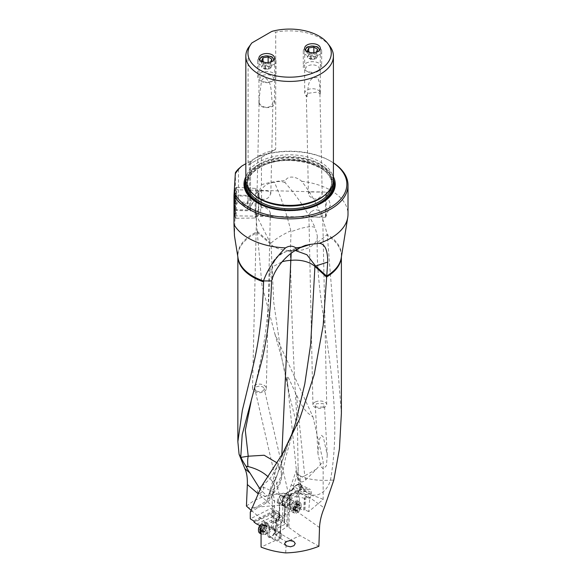 <?xml version="1.0" encoding="UTF-8"?>
<svg xmlns="http://www.w3.org/2000/svg" width="582" height="582" viewBox="0 0 582 582"><rect width="100%" height="100%" fill="white"/><g stroke="black" fill="none" stroke-linecap="round" stroke-linejoin="round"><path stroke-width="0.44" stroke-dasharray="2.91 2.18" d="M272.369 278.334C270.186 265.145 274.835 256.211 286.315 251.526L295.387 250.529M305.274 245.4L286.315 251.526M299.875 247.801L292.193 250.638M272.041 279.258L269.75 273.38L273.103 266.585L282.066 261.798M291.196 253.272L292.019 250.689M281.812 455.095L281.252 472.417L278.552 464.822L277.141 462.923M251.089 401.624L262.482 358.061M317.226 242.847L317.299 237.056C317.052 245.211 306.292 248.761 306.365 248.63L304.364 249.278C301.963 248.987 308.351 250.413 290.367 250.529A23.033 13.291 179.4 0 1 271.088 244.607L273.7 302.043L281.826 358.367L287.573 383.698L287.261 376.263L288.57 378.009L296.464 394.829C304 410.979 307.725 413.3 312.978 416.858L274.944 334.206L261.965 285.406L257.302 232.698A51.762 29.886 0 0 0 237.856 256.044L238.002 257.841A51.842 29.929 180 0 1 257.259 231.68L255.854 214.271C254.69 203.351 258.757 182.581 274.508 182.472C281.353 198.098 286.795 214.205 290.833 230.785L291.058 231.672L299.97 228.639C308.395 226.362 313.472 226.1 315.197 227.868C307.456 211.441 297.373 196.338 284.954 182.544L285.376 180.638C288.396 174.593 297.46 177.234 301.651 181.271C313.436 196.178 321.715 213.012 326.502 231.782L327.259 234.481L317.226 242.847C315.75 313.509 345.613 394.043 330.481 480.165L330.445 480.274A21.65 15.845 97.3 0 1 307.07 492.612A21.65 15.845 97.3 0 1 306.008 491.725A12.891 9.428 97.3 0 1 304.604 491.383A12.891 9.428 97.3 0 1 299.155 485.483L296.966 475.763L296.434 469.885L291.233 484.901A45.971 24.131 115.8 0 0 287.29 505.074L286.722 526.106L288.912 527.481L289.487 506.144L287.29 505.074M235.441 172.599L235.441 201.692L234.459 235.834M235.441 201.692A58.389 33.712 180 0 1 238.489 197.982L238.489 168.889M333.413 162.873A58.389 33.712 0 0 0 330.903 161.33A58.389 33.712 0 0 0 261.427 155.649L261.427 184.741C259.456 192.598 255.825 199.466 250.536 205.322L250.536 211.091L249.387 205.984C246.943 206.13 245 209.018 238.489 197.982M261.427 184.741A58.389 33.712 180 0 1 285.376 180.638M284.954 182.544C280.895 181.184 277.41 181.162 274.508 182.472M317.299 237.172L317.299 237.172A23.033 23.033 0 0 0 317.226 235.521L315.197 227.868M317.299 237.056L317.226 235.521M299.155 485.483A22.989 8.439 -5.8 0 0 302.218 487.287C299.141 481.212 297.788 476.294 298.151 472.519L297.46 427.217C293.539 366.944 291.175 308.045 290.367 250.529L291.058 231.672M300.756 476.163C298.544 474.948 297.678 473.741 298.151 472.519L298.02 473.079A23.033 23.033 0 0 0 303.426 489.149A23.033 16.9 -40.2 0 1 300.319 480.114A23.033 16.9 -40.2 0 1 300.756 476.163C308.016 479.437 317.918 480.812 330.445 480.274M327.259 454.848L326.422 465.796L323.279 468.903L320.944 466.677L317.99 453.807L318.696 440.53L321.54 435.314L323.316 437.082L327.259 454.848L324.465 405.181M333.792 480.135L330.481 480.165M341.35 257.164A51.762 29.886 0 0 0 341.387 256.044L341.241 257.841A51.842 29.929 180 0 0 327.259 234.481L341.387 413.373M301.651 181.271A58.389 33.712 180 0 1 330.903 190.423A58.389 33.712 180 0 1 348.007 214.256M330.903 161.33L330.096 160.865A57.24 33.043 0 0 0 258.03 156.674L261.427 155.649M254.174 521.763L272.529 512.458L270.652 514.626L254.174 522.243M270.652 514.626L272.551 516.787L275.468 514.262A4.139 2.386 -60 0 1 279.666 515.085L279.542 517.405A4.139 2.386 -60 0 1 278.56 520.293L278.174 520.912L278.276 519.719A5.173 2.983 120 0 0 279.236 516.307A5.173 2.983 120 0 0 278.167 513.935A5.173 2.983 120 0 0 275.468 514.262M256.771 524.076L272.551 516.787M261.071 526.921L276.028 520.01L275.839 518.307L273.067 516.707M276.028 520.01A5.173 2.983 120 0 0 275.468 522.571A5.173 2.983 120 0 0 276.537 524.942A5.173 2.983 120 0 0 280.931 523.094L279.658 538.51L261.071 547.095M274.995 530.719A5.173 2.983 120 0 0 271.336 528.609A5.173 2.983 120 0 0 267.684 534.938A5.173 2.983 120 0 0 271.336 537.048A5.173 2.983 120 0 0 274.995 530.719M279.658 538.51A1.149 0.597 4.7 0 0 279.993 538.132A1.149 0.597 4.7 0 0 279.993 538.103L275.155 534.625L287.072 526.594M285.689 552.9L286.249 541.718L279.993 538.103M318.885 546.28L300.334 535.651L286.249 541.718M288.912 527.481L300.334 535.651M296.464 394.829L304.75 475.858A22.989 8.439 -5.8 0 0 298.813 479.874A9.741 5.114 115.8 0 0 305.776 479.874L316.463 469.092L323.156 461.41L323.156 499.436L308.707 511.622L309.733 498.512L305.943 496.679L304.379 498.287L296.318 496.271L298.413 492.488A4.831 2.532 115.8 0 0 299.454 489.222L299.577 487.643A4.831 2.532 115.8 0 0 296.82 485.213L295.35 486.028A4.831 2.532 115.8 0 0 292.979 488.611L292.251 489.928L285.005 494.3L285.435 494.06L288.396 495.493L284.067 493.318A5.173 2.714 115.8 0 0 280.48 495.027A5.173 2.714 115.8 0 0 278.487 500.265A5.173 2.714 115.8 0 0 279.556 502.63A5.173 2.714 115.8 0 0 283.143 500.927A5.173 2.714 115.8 0 0 285.136 495.689A5.173 2.714 115.8 0 0 284.067 493.318M298.813 479.874C297.846 477.531 297.053 474.199 296.434 469.885M250.282 512.182L265.647 503.314A12.113 6.991 -60 0 0 272.994 494.249A45.971 26.546 -60 0 1 274.58 504.9A45.971 26.546 -60 0 1 274.522 507.228L273.431 528.449L272.311 529.009L273.853 529.896L286.031 523.8L287.93 525.291L286.722 526.106M287.93 525.291A87.802 46.08 -64.2 0 1 287.894 522.651A87.802 46.08 -64.2 0 1 288.199 514.946L289.065 503.968A4.831 2.532 -64.2 0 1 292.47 498.112L307.9 489.557A5.98 3.136 -64.2 0 1 310.104 489.309A5.98 3.136 -64.2 0 1 311.341 492.045A5.98 3.136 -64.2 0 1 311.319 492.568L311.195 494.147A5.98 3.136 -64.2 0 1 309.908 498.192L309.733 498.512M312.978 416.858L323.156 461.41M323.156 499.436C313.32 494.846 302.007 492.983 289.232 493.842L290.491 504.288L248.179 507.86M246.426 506.071L253.017 501.32C263.108 495.689 275.184 493.201 289.232 493.842M258.306 493.063L257.324 491.237L257.964 489.04L260.758 486.698L262.729 486.778L263.842 488.676L262.831 491.201L260.758 492.867L258.306 493.063L285.857 506.413A3.79 1.993 -64.2 0 1 285.071 504.674A3.79 1.993 -64.2 0 1 286.526 500.833A3.79 1.993 -64.2 0 1 289.159 499.582A3.79 1.993 -64.2 0 1 289.945 501.32A3.79 1.993 -64.2 0 1 288.483 505.161A3.79 1.993 -64.2 0 1 285.857 506.413M257.302 232.698L257.259 231.68M287.573 383.698L289.436 395.484L297.46 427.217M289.494 506.144C289.683 499.785 290.993 493.063 293.43 485.97L296.966 475.763M302.218 487.287A21.527 19.832 4.3 0 0 304.313 490.044L304.633 490.393A21.527 19.832 4.3 0 0 306.008 491.725M290.833 230.785C281.848 235.004 275.286 239.093 271.147 243.05A23.033 15.772 -48.4 0 0 271.088 244.607L257.295 232.48M257.244 231.294L270.354 242.949L271.147 243.05M265.647 503.314A22.989 13.27 -120 0 0 267.058 500.804L273.911 491.826L274.304 485.133L272.893 482.209C268.12 475.938 268.862 477.706 267.887 476.534M272.994 494.249L271.743 496.373L266.738 495.849L260.176 489.295M281.252 472.417C282.023 475.654 279.797 480.23 274.58 486.145L274.304 485.133M269.495 492.132L270.419 491.659L276.748 476.2L269.226 493.289L269.502 493.958L272.158 493.689L274.333 490.371L274.58 486.145M269.502 493.958A23.033 10.105 -110.2 0 0 270.419 491.659L278.131 485.788L281.586 477.553L281.259 472.206M276.748 476.2L295.474 423.238L285.653 457.467L281.586 477.553A23.033 23.033 0 0 1 272.158 493.689M279.433 469.543C289.698 439.832 285.406 449.944 286.075 448.264L276.916 466.684C271.75 476.971 271.365 476.411 269.408 479.095C268.513 480.419 265.916 482.776 261.609 486.166M272.311 529.009A87.918 50.758 120 0 0 272.994 521.472L273.533 511.018A4.831 2.786 120 0 0 273.54 510.778A4.831 2.786 120 0 0 272.543 508.566A4.831 2.786 120 0 0 270.339 508.69L250.282 518.853M286.031 523.8L284.132 522.862L284.627 521.981L278.8 518.387L296.507 507.766L290.491 504.288M289.065 503.968L282.423 500.753L282.241 503.117L285.093 504.499L284.416 513.113A87.802 46.08 115.8 0 0 284.147 518.213A87.802 46.08 115.8 0 0 284.111 520.817A87.802 46.08 115.8 0 0 284.132 522.862L284.045 522.338A87.111 45.716 115.8 0 1 284.06 517.674A87.111 45.716 115.8 0 1 284.329 512.611L284.416 513.113L288.199 514.946M251.3 510.465L271.394 527.27L272.485 506.056L258.175 493.805M273.431 528.449L271.394 527.27M273.853 529.896L275.824 532.61M274.806 533.323L276.254 519.006A4.831 2.786 120 0 0 276.806 517.973L276.494 524.018A87.227 50.358 -60 0 1 276.181 528.223A87.227 50.358 -60 0 1 275.613 532.923L274.806 533.323L275.155 534.625M253.672 520.919L273.831 510.705L272.529 512.458M275.577 522.636A5.173 2.983 -60 0 1 277.84 517.434A5.173 2.983 -60 0 1 281.826 516.045A5.173 2.983 -60 0 1 282.896 518.417A5.173 2.983 -60 0 1 280.633 523.618A5.173 2.983 -60 0 1 276.654 525.008A5.173 2.983 -60 0 1 275.577 522.636M275.948 519.5L277.92 521.494L276.734 535.942M278.174 520.912L277.92 521.494M276.806 517.973L276.494 523.494L272.994 521.472M278.276 519.719L281.004 521.297L280.931 523.094M291.582 496.177L299.184 491.477A5.98 3.136 -64.2 0 1 300.29 489.862L288.687 496.279L289.661 495.726L291.582 496.177L289.363 495.137L296.042 491.106L292.877 489.564L285.005 494.3A5.173 2.714 -64.2 0 1 285.26 495.748A5.173 2.714 -64.2 0 1 283.361 500.862A5.173 2.714 -64.2 0 1 279.84 502.753L279.069 518.016M292.47 498.112L288.687 496.279L289.661 495.726L287.333 494.598A4.831 2.532 115.8 0 0 282.423 500.753L282.241 503.117A4.831 2.532 115.8 0 0 282.219 503.539A4.831 2.532 115.8 0 0 282.91 505.547A0.691 0.582 131.4 0 1 282.728 504.703L282.99 504.114L279.84 502.753M299.097 491.637L296.042 491.106M289.363 495.137L288.49 495.435M282.99 504.114A5.173 2.714 -64.2 0 1 282.452 502.179A5.173 2.714 -64.2 0 1 287.108 495.107L286.548 494.976A0.691 0.582 103.2 0 1 287.333 494.598L289.778 495.173M288.396 495.493A5.173 2.714 -64.2 0 0 288.257 495.377L287.108 495.107M284.569 505.474A5.173 2.714 -64.2 0 1 287.894 498.963A5.173 2.714 -64.2 0 1 291.218 500.898A5.173 2.714 -64.2 0 1 287.894 507.409A5.173 2.714 -64.2 0 1 284.569 505.474M296.507 507.766L298.995 508.653L299.563 497.45M298.995 508.653L303.782 510.094L304.379 498.287M308.707 511.622L304.917 509.832L303.782 510.094M289.341 498.374L289.698 499.152C288.912 502.302 286.242 503.023 281.695 501.32L280.364 499.611C281.15 496.468 283.812 495.74 288.366 497.443L289.341 498.374M271.743 496.373L272.485 506.056L274.522 507.228M256.196 391.009L254.931 389.409L254.989 388.383L256.604 386.754L259.579 386.07L262.846 386.885L264.133 388.427L264.155 389.387L262.715 391.097L259.827 391.882L256.24 391.039M264.279 391.497A6.897 4.285 1.3 0 0 266.309 388.558A6.897 4.285 1.3 0 0 264.293 385.437A6.897 4.285 1.3 0 0 254.545 385.291A6.897 4.285 1.3 0 0 252.515 388.238A6.897 4.285 1.3 0 0 254.53 391.351A6.897 4.285 1.3 0 0 264.279 391.497M266.309 388.558L270.354 213.339L269.641 214.925L268.346 215.602L260.874 215.864L257.375 214.976L256.56 213.296L257.331 211.113L258.597 209.585L261.347 207.825A12.644 0.378 91.2 0 0 261.551 196.039A12.644 0.378 91.2 0 0 261.354 190.692L261.354 190.692A12.644 0.378 91.2 0 0 261.296 190.831L257.724 191.805L257.018 193.384L257.79 195.807L260.838 198.651C263.806 199.881 266.447 199.408 268.768 197.218L270.754 194.024L270.041 191.878L266.869 190.947L261.296 190.831M270.354 213.339L269.568 210.91L266.352 208.036L264.039 207.418L261.347 207.825M260.838 198.651A12.644 0.378 91.2 0 0 260.627 210.626A12.644 0.378 91.2 0 0 260.816 215.973L260.816 215.973A12.644 0.378 91.2 0 0 260.874 215.864M234.24 210.306A13.051 0.393 91.2 0 0 234.444 215.827A13.051 0.393 91.2 0 0 234.939 208.778A13.051 0.393 91.2 0 0 235.193 195.239A13.051 0.393 91.2 0 0 234.997 189.725A13.051 0.393 91.2 0 0 234.495 196.767A13.051 0.393 91.2 0 0 234.24 210.306M326.357 197.407A12.644 0.378 -88.8 0 1 326.124 210.051A12.644 0.378 -88.8 0 1 325.658 217.304A12.644 0.378 -88.8 0 1 325.629 217.348A12.644 0.378 -88.8 0 1 325.433 212.001A12.644 0.378 -88.8 0 1 325.68 198.891A12.644 0.378 -88.8 0 1 326.16 192.067A12.644 0.378 -88.8 0 1 326.189 192.111A12.644 0.378 -88.8 0 1 326.357 197.407M310.897 211.826L308.94 214.729L309.675 216.497L319.067 217.173L321.955 216.569L322.632 215.653L321.919 213.15L318.74 210.466L316.375 209.818L314.28 210L310.897 211.826M310.475 191.936L309.158 192.402L308.482 193.319L309.195 195.821L312.374 198.506L314.738 199.153L318.638 198.258L321.519 195.676L322.173 194.243L322.101 193.173L320.173 192.075L310.475 191.936M262.926 106.484C265.821 107.728 268.477 107.575 270.87 106.026L272.863 102.956L272.74 101.217L271.881 99.689C271.11 84.703 269.953 84.397 268.986 81.582L266.221 78.548C264.526 77.733 262.984 78.41 261.58 80.585L259.223 97.587L259.15 102.076C259.405 103.902 260.663 105.371 262.926 106.484M259.15 102.076A7.813 4.511 0 0 0 258.946 103.094A7.813 4.511 0 0 0 261.238 106.288A7.813 4.511 0 0 0 269.757 107.263A7.813 4.511 0 0 0 274.58 103.094A7.813 4.511 0 0 0 272.289 99.908A7.813 4.511 0 0 0 271.881 99.689M329.594 45.825A43.788 25.281 0 0 0 320.587 38.267A43.788 25.281 0 0 0 275.715 32.17L271.889 31.37M251.926 42.893L251.271 43.723M248.092 48.117L248.092 165.128L275.715 149.181L275.715 32.17M275.141 149.829L273.678 150.36A43.788 25.281 0 0 0 248.834 164.699L275.715 149.181M245.83 180.1A43.788 25.281 180 0 1 258.655 162.225A43.788 25.281 180 0 1 320.587 162.225A43.788 25.281 180 0 1 333.413 180.1M245.83 176.826A45.629 26.343 180 0 1 257.353 165.601A45.629 26.343 180 0 1 333.413 176.826M257.666 203.038A44.749 25.834 0 0 0 257.979 203.213A44.749 25.834 0 0 0 321.264 203.22L321.882 202.856L321.264 203.213A44.749 25.834 0 0 0 321.264 203.213A44.749 25.834 0 0 0 321.57 203.038M333.413 162.953A57.24 33.043 0 0 0 330.096 160.865M250.536 205.322L250.536 161.003L258.03 156.674M250.536 161.003L250.536 161.665L249.387 161.665L245.83 163.717M249.387 205.984L249.387 161.665M250.536 211.091L250.536 161.665M306.947 96.445A7.813 4.511 0 0 0 307.354 96.663L306.328 95.23L308.365 93.258L316.31 92.211C318.572 92.487 319.831 93.178 320.093 94.269A7.813 4.511 0 0 0 320.289 93.251A7.813 4.511 0 0 0 318.005 90.064A7.813 4.511 0 0 0 309.486 89.082A7.813 4.511 0 0 0 304.662 93.251A7.813 4.511 0 0 0 306.947 96.445M322.224 193.748L319.685 83.59L317.663 77.493L313.021 77.712L310.25 80.389C309.282 82.899 308.125 82.469 307.354 96.663M320.042 91.258L320.093 94.269M314.957 402.14A6.897 3.659 -1.2 0 0 312.934 404.81A6.897 3.659 -1.2 0 0 314.949 407.32A6.897 3.659 -1.2 0 0 324.698 407.182A6.897 3.659 -1.2 0 0 326.72 404.512A6.897 3.659 -1.2 0 0 324.712 402.002A6.897 3.659 -1.2 0 0 314.957 402.14M323.112 407.044L316.601 407.145L315.386 405.989L315.298 405.167L316.623 403.69L323.112 403.581L324.465 405.21L323.112 407.044M282.379 520.453L282.947 504.892M284.627 521.981L285.398 506.813L283.128 505.678M285.398 506.813L285.238 506.675A4.831 2.532 -64.2 0 1 284.838 506.136L284.329 512.611M269.015 534.582A3.79 2.19 120 0 0 269.801 536.32A3.79 2.19 120 0 0 272.718 535.302A3.79 2.19 120 0 0 274.377 531.482A3.79 2.19 120 0 0 273.591 529.751A3.79 2.19 120 0 0 270.666 530.762A3.79 2.19 120 0 0 269.015 534.582M277.476 501.349A4.598 2.415 -64.2 0 1 279.331 496.832A4.598 2.415 -64.2 0 1 282.43 495.428A4.598 2.415 -64.2 0 1 283.376 497.785A4.598 2.415 -64.2 0 1 281.521 502.302A4.598 2.415 -64.2 0 1 278.422 503.706A4.598 2.415 -64.2 0 1 277.476 501.349M299.315 504.47A6.089 3.194 -64.2 0 1 296.864 510.45A6.089 3.194 -64.2 0 1 292.753 512.306A6.089 3.194 -64.2 0 1 291.902 511.454A6.089 3.194 -64.2 0 1 291.502 509.185A6.089 3.194 -64.2 0 1 296.871 501.204A6.089 3.194 -64.2 0 1 298.064 501.342A6.089 3.194 -64.2 0 1 299.315 504.47M293.248 510.028A6.089 3.194 115.8 0 0 294.499 513.149A6.089 3.194 115.8 0 0 296.835 512.844A6.089 3.194 115.8 0 0 301.061 505.314A6.089 3.194 115.8 0 0 301.018 504.216A6.089 3.194 115.8 0 0 299.81 502.186A6.089 3.194 115.8 0 0 295.7 504.048A6.089 3.194 115.8 0 0 293.248 510.028M294.863 510.014A4.94 2.597 115.8 0 0 297.78 512.298A4.94 2.597 115.8 0 0 301.207 506.187A4.94 2.597 115.8 0 0 301.17 505.292A4.94 2.597 115.8 0 0 297.882 504.172A4.94 2.597 115.8 0 0 294.863 510.014M297.758 505.496L298.595 504.994A1.593 0.837 115.8 0 0 298.908 505.482A1.593 0.837 115.8 0 0 299.803 505.183L300.181 505.06L300.167 505.882A1.593 0.837 115.8 0 0 300.072 507.788L299.606 508.988A1.593 0.837 115.8 0 0 298.304 510.705L297.475 511.207A1.593 0.837 115.8 0 0 297.162 510.712A1.593 0.837 115.8 0 0 296.267 511.011L295.889 511.134L295.896 510.312A1.593 0.837 115.8 0 0 295.998 508.406L296.456 507.206A1.593 0.837 115.8 0 0 297.758 505.496L294.768 504.041A1.593 0.837 -64.2 0 1 293.466 505.751L293.001 506.951A1.593 0.837 -64.2 0 1 292.906 508.857L292.899 509.687L293.27 509.556A1.593 0.837 -64.2 0 1 294.172 509.257A1.593 0.837 -64.2 0 1 294.477 509.752L295.314 509.25A1.593 0.837 -64.2 0 1 296.616 507.54L297.082 506.34A1.593 0.837 -64.2 0 1 297.176 504.434L297.184 503.612L296.805 503.736A1.593 0.837 -64.2 0 1 295.911 504.034A1.593 0.837 -64.2 0 1 295.598 503.539L294.768 504.041M281.462 535.316A4.598 2.655 120 0 0 280.531 532.828A4.598 2.655 120 0 0 277.134 533.905A4.598 2.655 120 0 0 274.995 538.299A4.598 2.655 120 0 0 275.933 540.787A4.598 2.655 120 0 0 279.324 539.71A4.598 2.655 120 0 0 281.462 535.316M261.071 533.898A6.089 3.514 120 0 0 261.354 534.094A6.089 3.514 120 0 0 262.86 534.356A6.089 3.514 120 0 0 268.688 526.841A6.089 3.514 120 0 0 268.426 524.724A6.089 3.514 120 0 0 267.444 523.545A6.089 3.514 120 0 0 261.071 527.583M260.089 525.575A6.089 3.514 -60 0 1 262.788 522.92A6.089 3.514 -60 0 1 265.836 522.614A6.089 3.514 -60 0 1 267.073 525.91A6.089 3.514 -60 0 1 264.235 531.737A6.089 3.514 -60 0 1 259.747 533.17M259.841 525.466A4.94 2.852 -60 0 1 261.973 523.385A4.94 2.852 -60 0 1 265.45 525.815A4.94 2.852 -60 0 1 261.805 531.555A4.94 2.852 -60 0 1 258.481 529.438M262.671 524.324A0.669 0.386 120 0 0 261.755 524.746A1.593 0.917 -60 0 1 260.3 526.346A0.669 0.386 120 0 0 259.768 527.518A1.593 0.917 -60 0 1 259.608 529.445A0.669 0.386 120 0 0 259.987 530.195A1.593 0.917 -60 0 1 260.969 529.991A1.593 0.917 -60 0 1 261.282 530.522A0.669 0.386 120 0 0 262.198 530.1A1.593 0.917 -60 0 1 263.653 528.5A0.669 0.386 120 0 0 264.184 527.328A1.593 0.917 -60 0 1 264.344 525.401A0.669 0.386 120 0 0 263.966 524.651A1.593 0.917 -60 0 1 262.984 524.855A1.593 0.917 -60 0 1 262.671 524.324L265.436 525.924A1.593 0.917 120 0 0 265.748 526.455A1.593 0.917 120 0 0 266.731 526.252A0.669 0.386 -60 0 1 267.109 526.994A1.593 0.917 120 0 0 266.949 528.922A0.669 0.386 -60 0 1 266.418 530.093A1.593 0.917 120 0 0 264.956 531.693A0.669 0.386 -60 0 1 264.046 532.115A1.593 0.917 120 0 0 263.733 531.584A1.593 0.917 120 0 0 262.751 531.788A0.669 0.386 -60 0 1 262.373 531.039A1.593 0.917 120 0 0 262.526 529.111A0.669 0.386 -60 0 1 263.064 527.947A1.593 0.917 120 0 0 264.519 526.346A0.669 0.386 -60 0 1 265.436 525.924M235.477 194.497A14.354 0.429 -88.8 0 1 235.179 209.571A14.354 0.429 -88.8 0 1 234.633 217.122A14.354 0.429 -88.8 0 1 234.422 211.062A14.354 0.429 -88.8 0 1 234.699 196.367A14.354 0.429 -88.8 0 1 235.237 188.437A14.354 0.429 -88.8 0 1 235.477 194.497M235.215 202.005L234.946 195.858L234.677 210.48L235.215 202.005L248.078 202.274L247.808 209.978L248.318 210.408L252.704 203.154L248.078 195.348L248.078 202.274M236.67 193.857A15.503 0.466 91.2 0 0 236.43 187.302A15.503 0.466 91.2 0 0 236.416 187.309A15.503 0.466 91.2 0 0 235.826 195.879A15.503 0.466 91.2 0 0 235.528 211.746A15.503 0.466 91.2 0 0 235.754 218.294A15.503 0.466 91.2 0 0 235.768 218.301A15.503 0.466 91.2 0 0 236.357 209.927A15.503 0.466 91.2 0 0 236.67 193.857M255.083 211.753A14.79 0.444 91.2 0 0 255.309 218.003A14.79 0.444 91.2 0 0 255.323 217.995A14.79 0.444 91.2 0 0 255.876 209.826A14.79 0.444 91.2 0 0 256.167 194.686A14.79 0.444 91.2 0 0 255.949 188.437A14.79 0.444 91.2 0 0 255.935 188.43A14.79 0.444 91.2 0 0 255.374 196.403A14.79 0.444 91.2 0 0 255.083 211.753M259.041 196.469L258.866 191.485L258.415 197.691L258.372 215.078L259.041 196.469M234.946 209.702L247.808 209.978L247.539 210.749L247.539 203.824L234.677 203.555M234.677 210.48L247.539 210.749M247.539 203.824L248.078 195.348L235.215 195.079M234.946 195.858L247.808 196.127M305.972 63.227A9.196 5.311 180 0 1 315.997 62.07A9.196 5.311 180 0 1 321.671 66.974A9.196 5.311 180 0 1 318.98 70.728L318.98 70.728A9.196 5.311 180 0 1 305.972 70.728A9.196 5.311 180 0 1 303.28 66.974A9.196 5.311 180 0 1 305.972 63.227M318.98 54.919A9.196 5.311 0 0 0 321.671 51.172A9.196 5.311 0 0 0 315.997 46.262A9.196 5.311 0 0 0 305.972 47.418A9.196 5.311 0 0 0 303.28 51.172A9.196 5.311 0 0 0 308.955 56.076A9.196 5.311 0 0 0 318.98 54.919M305.594 50.35A6.897 3.979 0 0 0 310.046 53.813A6.897 3.979 0 0 0 317.35 52.904A6.897 3.979 0 0 0 319.358 50.35M316.273 52.154L315.546 52.358M313.414 52.686L311.101 53.042L311.101 59.611L316.23 58.818L317.605 55.857L313.851 53.697L308.722 54.49L308.722 51.674M310.199 52.526L311.101 53.042M318.98 70.728L317.35 71.666A6.897 3.979 180 0 1 307.602 71.666A6.897 3.979 180 0 1 307.602 66.035A6.897 3.979 180 0 1 317.35 66.035A6.897 3.979 180 0 1 317.35 71.666L318.98 70.728M317.605 49.295L317.605 55.857M313.851 52.62L313.851 53.697M308.722 54.49L307.347 57.451L311.101 59.611M307.347 50.881L307.347 57.451M316.23 52.249L316.23 58.818M314.702 58.578A3.143 1.819 0 0 0 314.702 56.01A3.143 1.819 0 0 0 310.25 56.01A3.143 1.819 0 0 0 310.25 58.578A3.143 1.819 0 0 0 314.702 58.578M311.152 56.825A1.87 1.084 0 0 0 311.152 58.36A1.87 1.084 0 0 0 313.8 58.36A1.87 1.084 0 0 0 313.8 56.825A1.87 1.084 0 0 0 311.152 56.825M260.263 73.063A9.196 5.311 180 0 1 270.281 71.913A9.196 5.311 180 0 1 275.955 76.817A9.196 5.311 180 0 1 273.264 80.571L273.264 80.571A9.196 5.311 180 0 1 260.263 80.571A9.196 5.311 180 0 1 257.571 76.817A9.196 5.311 180 0 1 260.263 73.063M273.264 64.762A9.196 5.311 0 0 0 275.955 61.008A9.196 5.311 0 0 0 270.281 56.105A9.196 5.311 0 0 0 260.263 57.254A9.196 5.311 0 0 0 257.571 61.008A9.196 5.311 0 0 0 263.246 65.912A9.196 5.311 0 0 0 273.264 64.762M259.885 60.186A6.897 3.979 0 0 0 264.337 63.656A6.897 3.979 0 0 0 271.641 62.74A6.897 3.979 0 0 0 273.642 60.186M270.565 61.99L269.83 62.201M267.705 62.529L265.392 62.885L265.392 69.454L270.521 68.661L271.889 65.701L268.135 63.533L263.013 64.326L263.013 61.51M264.49 62.369L265.392 62.885M273.264 80.571L271.641 81.509A6.897 3.979 180 0 1 261.885 81.509A6.897 3.979 180 0 1 261.885 75.878A6.897 3.979 180 0 1 271.641 75.878A6.897 3.979 180 0 1 271.641 81.509L273.264 80.571M271.889 59.131L271.889 65.701M268.135 62.463L268.135 63.533M263.013 64.326L261.638 67.286L265.392 69.454M261.638 60.717L261.638 67.286M270.521 62.092L270.521 68.661M268.986 68.421A3.143 1.819 0 0 0 268.986 65.853A3.143 1.819 0 0 0 264.541 65.853A3.143 1.819 0 0 0 264.541 68.421A3.143 1.819 0 0 0 268.986 68.421M265.443 66.668A1.87 1.084 0 0 0 265.443 68.196A1.87 1.084 0 0 0 268.091 68.196A1.87 1.084 0 0 0 268.091 66.668A1.87 1.084 0 0 0 265.443 66.668M341.387 256.938L341.387 256.044A51.762 29.886 0 0 0 327.2 235.492M260.103 525.575L275.839 518.307M319.525 527.554L289.487 506.144M237.856 256.938L237.856 256.044A51.762 29.886 0 0 0 237.893 257.164M316.463 469.092L304.75 475.858A22.989 13.27 60 0 0 305.776 479.874M291.233 484.901L293.43 485.97L324.225 507.926M304.633 490.393A23.033 16.9 -40.2 0 1 303.426 489.149A23.033 23.033 0 0 0 307.07 492.612M255.854 214.271L270.354 242.949M272.893 482.209A23.033 16.682 138 0 0 278.734 467.288A23.033 16.682 138 0 0 278.552 464.822M269.226 493.289L267.058 500.804L251.613 509.723M276.923 466.684L269.677 491.732M276.494 524.018A0.691 0.371 2.9 0 0 276.494 523.494A87.918 50.758 -60 0 1 276.174 527.729A87.918 50.758 -60 0 1 275.693 531.832M273.533 511.018L279.666 514.553L279.542 516.874L276.908 515.354M272.158 516.598L274.733 513.637L272.587 512.393M275.432 514.284L274.733 513.637A4.831 2.786 -60 0 1 278.669 512.102A4.831 2.786 -60 0 1 279.666 514.313A4.831 2.786 -60 0 1 279.666 514.553A0.691 0.371 -177.1 0 1 279.666 515.085M273.831 510.705L270.339 508.69M279.542 517.405A0.691 0.371 2.9 0 0 279.542 516.874A4.831 2.786 -60 0 1 278.4 520.243L278.56 520.293M276.254 519.006L278.4 520.243L277.672 521.407M281.004 521.297L279.658 537.63M299.184 491.477L293.372 488.662L292.877 489.564M280.029 502.681L279.207 518.897M295.729 507.948L296.318 496.271M297.344 507.875L297.911 496.657L299.781 493.289L309.908 498.192M303.935 509.963L304.924 497.304M304.917 509.832L305.943 496.679M247.801 187.6A42.18 24.349 180 0 1 247.437 184.414L247.437 181.722C247.546 188.117 251.599 193.719 259.601 198.52A42.45 24.509 180 0 1 259.601 163.862A42.45 24.509 180 0 1 319.634 163.862A42.45 24.509 180 0 1 319.634 198.52C327.637 193.719 331.696 188.117 331.798 181.722A42.18 24.349 0 0 0 305.761 159.228A42.18 24.349 0 0 0 259.79 164.502A42.18 24.349 0 0 0 247.437 181.722A42.18 24.349 0 0 0 254.37 195.101M324.865 195.101A42.18 24.349 0 0 0 331.798 181.722L331.798 184.414A42.18 24.349 180 0 1 331.442 187.6M259.79 167.194A42.18 24.349 180 0 1 305.761 161.92A42.18 24.349 180 0 1 331.798 184.414C334.09 164.291 283.827 151.895 259.601 167.616C251.599 172.425 247.546 178.019 247.437 184.414A42.18 24.349 180 0 1 259.79 167.194M246.528 184.603A43.097 24.881 180 0 1 259.143 167.572A43.097 24.881 180 0 1 305.659 162.072A43.097 24.881 180 0 1 332.708 184.603M333.319 181.744A44.101 25.463 0 0 0 303.709 161.039A44.101 25.463 0 0 0 258.437 167.165A44.101 25.463 0 0 0 245.924 181.744M274.493 209.083A44.101 25.463 0 0 0 304.75 209.083M333.413 179.627A44.749 25.834 0 0 0 302.371 160.181A44.749 25.834 0 0 0 257.979 166.678A44.749 25.834 0 0 0 245.83 179.627M273.678 150.36L248.834 164.699M298.413 492.488L299.781 493.289A5.98 3.136 115.8 0 0 301.069 489.244A1.149 0.582 4.5 0 0 299.454 489.222M299.577 487.643A1.149 0.582 -175.5 0 1 301.192 487.665A5.98 3.136 115.8 0 0 301.214 487.134A5.98 3.136 115.8 0 0 299.977 484.399A5.98 3.136 115.8 0 0 297.773 484.653A1.149 0.786 -119 0 0 297.14 484.631A1.149 0.786 -119 0 0 296.82 485.213M311.195 494.147L301.069 489.244L301.192 487.665L311.319 492.568M295.35 486.028A1.149 0.786 61 0 1 295.671 485.446A1.149 0.786 61 0 1 296.303 485.468A5.98 3.136 115.8 0 0 293.372 488.662L292.979 488.611M307.9 489.557L297.773 484.653L296.303 485.468L302.647 488.538M300.29 489.862L289.705 495.733M285.238 506.675L283.39 505.969M282.154 502.615A4.139 2.168 115.8 0 0 282.728 504.703M286.548 494.976A4.139 2.168 115.8 0 0 282.335 500.251M290.105 507.46A4.598 2.415 115.8 0 0 291.044 509.817A4.598 2.415 115.8 0 0 294.143 508.413A4.598 2.415 115.8 0 0 295.998 503.903A4.598 2.415 115.8 0 0 295.052 501.546A4.598 2.415 115.8 0 0 291.953 502.95A4.598 2.415 115.8 0 0 290.105 507.46M296.864 504.15A4.845 2.539 -64.2 0 1 294.368 509.483A4.845 2.539 -64.2 0 1 290.964 509.701A4.845 2.539 -64.2 0 1 290.651 507.897A4.845 2.539 -64.2 0 1 294.914 501.553A4.845 2.539 -64.2 0 1 296.864 504.15M296.456 507.206L293.466 505.751M293.001 506.951L295.998 508.406M295.896 510.312L292.906 508.857M296.267 511.011L293.27 509.556M297.475 511.207L294.477 509.752M298.304 510.705L295.314 509.25M299.606 508.988L296.616 507.54M300.072 507.788L297.082 506.34M300.167 505.882L297.176 504.434M299.803 505.183L296.805 503.736M298.595 504.994L295.598 503.539M269.808 528.587A4.598 2.655 -60 0 1 267.669 532.981A4.598 2.655 -60 0 1 264.279 534.058A4.598 2.655 -60 0 1 263.34 531.577A4.598 2.655 -60 0 1 265.487 527.176A4.598 2.655 -60 0 1 268.877 526.099A4.598 2.655 -60 0 1 269.808 528.587M262.518 531.279A4.845 2.794 120 0 0 264.701 534.101A4.845 2.794 120 0 0 269.335 528.129A4.845 2.794 120 0 0 269.124 526.448A4.845 2.794 120 0 0 265.472 526.048A4.845 2.794 120 0 0 262.518 531.279M263.966 524.651L266.731 526.252M267.109 526.994L264.344 525.401M264.184 527.328L266.949 528.922M263.653 528.5L266.418 530.093M262.198 530.1L264.956 531.693M261.282 530.522L264.046 532.115M259.987 530.195L262.751 531.788M259.608 529.445L262.373 531.039M259.768 527.518L262.526 529.111M260.3 526.346L263.064 527.947M261.755 524.746L264.519 526.346M287.304 251.257A23.033 23.033 0 0 0 269.75 273.38C269.43 300.785 266.818 327.826 261.907 354.503L255.716 383.509L250.733 402.853M298.26 466.829L298.02 473.079M305.63 245.91L311.29 244.076M274.944 334.206L281.826 358.367L289.407 395.491M296.784 474.119L287.166 380.126M272.696 495.093A22.989 22.989 0 0 0 273.911 491.826L274.333 490.371M278.065 521.334L279.746 517.158L279.862 514.837L278.669 512.102L272.543 508.566M281.826 516.045L278.167 513.935M275.846 532.45L277.054 516.714M279.993 538.132L281.31 522.141M278.8 518.387L279.6 502.608M280.364 499.611L254.931 389.409M289.698 499.152L264.155 388.521M252.515 388.238L256.553 213.296M313.982 217.101L234.444 215.827M317.03 217.166L325.629 217.348M234.997 189.725L314.084 191.805M317.132 191.871L326.16 192.067M257.018 193.384L259.23 97.594M270.812 193.537L272.914 102.461M258.946 103.094L258.946 58.047M274.58 103.094L274.58 58.047M321.264 203.213L321.264 203.22C304.713 213.252 274.537 213.252 257.979 203.213L257.353 202.856M320.289 93.251L320.289 48.211M304.662 93.251L304.662 48.211M308.431 193.806L306.328 95.244M325.658 217.304L330.489 204.799L326.189 192.111M312.934 404.81L308.889 215.224M326.72 404.512L322.683 215.165M317.99 453.807L315.277 405.545M292.208 489.651L295.671 485.446L297.14 484.631C297.548 484.137 298.493 484.064 299.977 484.399L310.104 489.309M285.042 493.892L292.382 489.462M289.174 495.784L301.301 489.062M262.729 486.778L289.159 499.582M283.885 522.585L284.743 505.474M289.661 495.129L287.232 494.562C284.649 494.678 282.961 496.642 282.175 500.455L281.994 502.819L283.288 505.904M293.815 541.427L273.591 529.751M286.293 545.843L269.801 536.32M291.902 511.454L290.964 509.701L278.422 503.706M294.499 513.149L292.753 512.306M297.78 512.298L296.835 512.844M301.17 505.292L301.018 504.216M299.81 502.186L298.064 501.342M282.43 495.428L294.914 501.553L296.871 501.204M292.899 509.687L295.889 511.134M294.172 509.257L297.162 510.712M294.608 509.963L297.606 511.411M297.184 503.612L300.181 505.06M295.911 504.034L298.908 505.482M295.467 503.335L298.464 504.783M262.86 534.356L264.701 534.101L275.933 540.787M261.973 523.385L262.788 522.92M265.836 522.614L267.444 523.545M280.531 532.828L269.124 526.448L268.426 524.724M265.748 526.455L262.984 524.855M267.145 526.164L264.381 524.571M264.177 532.341L261.413 530.74M263.733 531.584L260.969 529.991M262.337 531.875L259.572 530.275M265.297 525.699L262.54 524.106M235.237 188.437L236.416 187.309M234.633 217.122L235.754 218.294M258.372 215.078L255.323 217.995L235.768 218.301M258.866 191.485L255.949 188.437L236.43 187.302M321.671 51.172L321.671 66.974M303.28 51.172L303.28 66.974M307.602 71.666L305.972 70.728M275.955 61.008L275.955 76.817M257.571 61.008L257.571 76.817M261.885 81.509L260.263 80.571"/><path stroke-width="0.87" d="M263.537 280.931L271.561 280.924L272.369 278.334C277.039 264.468 289.727 253.017 296.587 249.86L300.705 247.357A58.389 33.712 180 0 1 295.7 247.787C292.499 245.626 289.101 245.655 285.507 247.888A58.389 33.712 180 0 1 248.332 238.096A58.389 33.712 180 0 1 233.993 224.499L234.459 235.834L238.002 257.841A51.842 29.929 180 0 0 252.959 276.232A51.842 29.929 180 0 0 252.988 276.246A51.842 29.929 180 0 0 263.537 280.931L263.602 281.877C262.773 312.221 259.245 340.405 253.017 366.413L242.352 410.31L237.856 441.68L239.078 454.287L241.043 457.343C241.836 459.533 243.509 462.523 246.055 466.313L248.194 466.597L246.251 466.742L246.055 466.313M296.587 249.86L295.7 247.787M300.705 247.357L305.274 245.4L310.344 244.404L299.875 247.801M282.066 261.798L282.146 261.769A23.033 13.284 -179.4 0 1 290.833 260.38L291.196 253.272M341.387 256.938L341.387 413.373L339.422 448.984L333.792 480.135L324.225 507.926C321.38 514.75 319.816 521.29 319.525 527.554L318.885 546.28C308.831 550.368 297.766 552.573 285.689 552.9C276.77 552.005 268.564 550.077 261.071 547.095L261.071 526.921L260.103 525.575L256.771 524.076L254.174 522.243L253.672 520.919L250.282 518.853L250.282 512.182L261.609 486.166L282.597 453.727L291.575 434.849L295.474 423.238L304.793 383.909L310.686 344.049L314.92 266.411A23.033 13.27 -179.4 0 0 290.833 260.38L281.812 455.095M271.561 280.924C270.936 307.798 267.909 333.515 262.482 358.061L242.199 434.732L240.795 456.63M277.141 462.923L264.155 455.24L248.23 456.215L245.298 430.338L251.089 401.624M263.522 280.83C267.567 269.517 274.9 258.539 285.507 247.888M235.31 173.8L235.441 172.599A58.389 33.712 0 0 1 238.489 168.889L241.886 165.994A57.24 33.043 0 0 0 235.31 173.8L233.993 195.407A58.389 33.712 0 0 0 248.332 209.003A58.389 33.712 0 0 0 330.903 209.003A58.389 33.712 0 0 0 348.007 185.171L348.007 214.256A58.389 33.712 180 0 1 347.752 217.384A58.389 33.712 180 0 1 319.132 243.349L310.344 244.404M282.597 453.727L299.825 418.516L314.236 374.561L323.177 325.498L327.724 262.089C327.702 249.904 324.836 243.654 319.132 243.349M348.007 185.171A58.389 33.712 0 0 0 333.413 162.873M233.993 195.407L233.993 224.499M326.4 275.846L315.575 266.032L306.91 254.741L295.387 250.529M326.349 276.879L314.92 266.411A23.033 15.86 132.2 0 0 314.877 264.963M295.249 543.537L293.721 541.369L289.967 540.62L286.024 541.609L284.583 543.573L286.359 545.88L290.556 546.796L293.961 545.698L295.249 543.537M258.175 493.805L247.35 484.544L246.426 506.071L251.3 510.465M247.35 484.544C247.554 477.793 246.724 472.497 244.869 468.663L239.078 454.287M260.176 489.295L249.991 473.05A20.799 3.528 49.7 0 1 246.251 466.742M247.99 466.553A23.033 8.686 -106.7 0 1 248.23 456.215L241.043 457.343M268.157 476.767L265.305 474.446C260.547 470.845 254.843 468.234 248.194 466.597M261.238 61.241A7.813 4.511 180 0 1 258.946 58.047A7.813 4.511 180 0 1 263.77 53.879A7.813 4.511 180 0 1 272.289 54.861A7.813 4.511 180 0 1 274.58 58.047A7.813 4.511 180 0 1 269.757 62.216A7.813 4.511 180 0 1 261.238 61.241M319.074 70.138A41.657 24.051 0 0 0 327.644 43.308A41.657 24.051 0 0 0 271.889 31.37L251.926 42.893A41.657 24.051 0 0 0 251.591 43.308A41.657 24.051 0 0 0 265.996 72.939A41.657 24.051 0 0 0 319.074 70.138M306.947 51.398A7.813 4.511 180 0 1 304.662 48.211A7.813 4.511 180 0 1 309.486 44.043A7.813 4.511 180 0 1 318.005 45.018A7.813 4.511 180 0 1 320.289 48.211A7.813 4.511 180 0 1 315.466 52.38A7.813 4.511 180 0 1 306.947 51.398M251.591 43.308L248.092 48.117A43.788 25.281 0 0 0 245.83 56.148A43.788 25.281 0 0 0 258.655 74.023A43.788 25.281 0 0 0 320.587 74.023A43.788 25.281 0 0 0 333.413 56.148A43.788 25.281 0 0 0 329.594 45.825L327.644 43.308M333.413 56.148L333.413 180.1A43.788 25.281 180 0 1 320.587 197.975A43.788 25.281 180 0 1 258.655 197.975L258.655 197.975A43.788 25.281 180 0 1 245.83 180.1L245.83 56.148M319.634 198.52L320.587 197.975L319.634 198.527A42.45 24.509 180 0 1 319.634 198.527A42.45 24.509 180 0 1 259.601 198.52L258.655 197.975M333.413 176.826A45.629 26.343 180 0 1 321.882 202.856L321.882 202.856A45.629 26.343 180 0 1 257.353 202.856A45.629 26.343 180 0 1 245.83 176.826M234.131 192.329A57.24 33.043 0 0 0 274.413 216.089A57.24 33.043 0 0 0 330.096 207.599A57.24 33.043 0 0 0 333.413 162.953M241.886 165.994L245.83 163.717M261.071 527.583A6.089 3.514 120 0 0 260.11 530.799A6.089 3.514 120 0 0 261.071 533.898M261.071 533.934L259.747 533.17A6.089 3.514 -60 0 1 258.481 530.377A6.089 3.514 -60 0 1 258.503 529.875A6.089 3.514 -60 0 1 260.089 525.575M258.481 530.377L258.481 529.438A4.94 2.852 -60 0 1 258.503 529.031A4.94 2.852 -60 0 1 259.841 525.466M319.358 50.35A6.897 3.979 0 0 0 315.32 46.458A6.897 3.979 0 0 0 307.602 47.273A6.897 3.979 0 0 0 305.594 50.35M310.199 52.526L307.347 50.881L308.722 47.92L313.851 47.127L317.605 49.295L316.273 52.154M315.546 52.358L313.414 52.686M313.851 47.127L313.851 52.62M308.722 51.674L308.722 47.92M273.642 60.186A6.897 3.979 0 0 0 269.612 56.301A6.897 3.979 0 0 0 261.885 57.109A6.897 3.979 0 0 0 259.885 60.186M264.49 62.369L261.638 60.717L263.013 57.756L268.135 56.963L271.889 59.131L270.565 61.99M269.83 62.201L267.705 62.529M268.135 56.963L268.135 62.463M263.013 61.51L263.013 57.756M347.752 217.384L341.241 257.841A51.842 29.929 180 0 1 326.386 276.166M327.724 262.089L315.575 266.032M326.342 277.105A51.762 29.886 0 0 0 341.35 257.164M237.893 257.164A51.762 29.886 0 0 0 253.017 277.17A51.762 29.886 0 0 0 253.039 277.185A51.762 29.886 0 0 0 263.602 281.877M249.991 473.05L244.869 468.663M254.37 195.101A42.18 24.349 0 0 0 319.445 198.942A42.18 24.349 0 0 0 324.865 195.101M331.442 187.6A42.18 24.349 180 0 1 319.445 201.634A42.18 24.349 180 0 1 276.064 207.476A42.18 24.349 180 0 1 247.801 187.6M332.708 184.603A43.097 24.881 180 0 1 320.1 202.762A43.097 24.881 180 0 1 272.674 208.05A43.097 24.881 180 0 1 246.528 184.603M245.924 181.744A44.101 25.463 0 0 0 274.493 209.083M304.75 209.083A44.101 25.463 0 0 0 320.806 203.169A44.101 25.463 0 0 0 333.319 181.744M321.57 203.038A44.749 25.834 0 0 0 333.413 179.627M245.83 179.627A44.749 25.834 0 0 0 257.666 203.038M304.699 246.215L305.63 245.91M237.856 256.938L237.856 441.68"/></g></svg>

